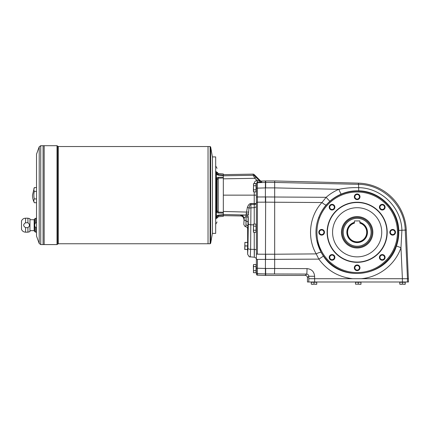 <?xml version="1.0" encoding="UTF-8"?>
<svg xmlns="http://www.w3.org/2000/svg" width="430" height="430" viewBox="0 0 430 430"><rect width="100%" height="100%" fill="white"/><g stroke="black" fill="none" stroke-linecap="round" stroke-linejoin="round"><path stroke-width="0.64" d="M357.153 202.519A29.767 29.767 0 0 1 382.937 247.175A29.767 29.767 0 0 1 331.374 247.175A29.767 29.767 0 0 1 357.153 202.519M357.153 202.245A30.041 30.041 0 0 1 383.173 247.309A30.041 30.041 0 0 1 331.138 247.309A30.041 30.041 0 0 1 357.153 202.245M354.422 220.929L354.422 223.127A9.557 9.557 0 0 0 349.375 237.844A9.557 9.557 0 0 0 364.936 237.844A9.557 9.557 0 0 0 359.888 223.127L359.888 220.929L354.422 220.929M354.422 222.632A10.03 10.03 0 0 0 348.966 238.08A10.03 10.03 0 0 0 365.344 238.08A10.03 10.03 0 0 0 359.888 222.632M36.523 227.62L35.669 227.62L35.669 232.178L34.722 231.63L34.722 218.741L36.523 218.193M35.669 227.62C34.411 226.013 34.411 224.395 35.669 222.756L35.669 218.193M27.928 227.62L25.574 227.62C23.037 225.992 23.037 224.369 25.574 222.756L25.574 218.193L27.928 218.193L27.928 222.756C29.971 224.379 29.971 225.997 27.928 227.62L27.928 232.178L29.966 231.63L29.966 218.741L27.928 218.193M27.928 222.756L25.574 222.756M36.523 222.756L35.669 222.756M25.574 218.193C23.645 218.29 22.285 219.219 21.5 220.982L21.5 229.394C22.29 231.152 23.65 232.076 25.574 232.178L25.574 227.62M212.404 157.074L212.404 233.216M223.331 175.596L218.225 175.155L218.295 174.661L223.331 175.128L223.331 178.015L218.295 178.171L217.096 179.563L217.048 210.168L217.048 180.122L216.322 179.047A1.365 1.091 -0 0 1 217.048 180.009L217.048 180.073M223.331 212.275L223.331 213.135L218.225 213L216.414 212.399L216.322 211.237A1.365 1.086 -0 0 0 217.048 210.281L217.386 211.383L218.295 212.119L223.331 212.275L223.331 178.015M223.331 213.135L223.331 215.161L218.295 215.629L217.386 216.188L216.365 218.332C216.365 224.659 216.365 224.659 216.365 218.332L216.322 217.962A1.365 0.822 -0 0 0 217.048 217.236M216.322 217.962L216.414 216.059L218.225 215.134L218.295 216.774L223.331 216.333L223.331 215.161M223.331 175.128L223.331 173.956L218.295 173.516L217.048 172.156M216.322 179.047L216.414 177.891L218.225 177.289L223.331 177.155M218.225 175.155L216.414 174.231L216.414 177.891L217.386 178.907M216.344 173.951L216.322 172.328A1.365 0.828 -0 0 1 217.048 173.053L217.386 174.102L218.064 174.612M216.322 172.328L216.365 171.957L217.048 172.941C217.048 166.824 217.048 166.824 217.048 172.941L217.386 174.102L216.414 174.231M218.225 177.289L218.225 213M217.386 216.188L216.414 216.059L216.414 212.399L217.386 211.383M218.225 215.134L223.331 214.694M216.414 216.059L216.231 217.096L217.096 216.822M216.285 215.048L216.252 214.747M216.285 175.241L216.344 174.806M212.571 233.382L215.683 233.382L215.683 156.907L212.571 156.907M216.365 171.957C216.365 165.631 216.365 165.631 216.365 171.957L215.683 170.979M216.322 211.237L217.048 210.281M341.205 194.113C337.082 195.854 333.315 198.219 329.912 201.208L326.198 204.965C322.962 208.722 320.458 212.957 318.684 217.671C315.797 225.255 315.212 233.012 316.921 240.94L321.102 252.372A5.187 1.048 -28.5 0 0 316.211 253.899L318.834 259.118L323.43 256.13C340.861 283.59 387.188 277.06 396.438 245.987C398.207 240.961 398.975 235.769 398.755 230.405C398.244 209.453 379.824 191.151 358.84 190.834C352.686 190.641 346.811 191.732 341.205 194.113A5.187 0.333 67.1 0 1 338.84 189.329C345.376 188.007 351.987 187.453 358.674 187.663A5.461 0.382 91.3 0 0 358.416 184.325C382.904 184.373 404.608 205.551 405.232 230.077L406.264 230.034L408.5 281.994L307.45 281.994L307.45 277.624A2.193 2.182 -45 0 0 305.268 275.442L265.665 275.442L265.665 273.953L306.638 274.066C307.95 274.211 308.67 274.947 308.794 276.28L314.626 276.28C314.169 271.647 311.632 269.089 307.02 268.616L274.673 268.497L274.485 273.953M274.673 254.227L316.211 253.899C306.827 238.096 309.326 215.946 321.952 202.53L326.139 197.311C329.944 193.968 334.18 191.307 338.84 189.329L274.673 187.878L274.657 182.433L265.665 182.433L265.665 187.888L274.673 187.888L274.673 268.497L265.665 268.497L265.665 273.953M265.665 187.883L257.43 188.147L257.43 182.696L265.665 182.433L265.665 180.944L265.391 180.944L265.391 202.159L257.43 202.191L257.43 196.983L257.43 202.191L256.377 202.401L256.377 274.066A1.097 1.091 -90 0 0 257.43 275.162L265.391 275.442L265.665 196.962L256.377 196.983L256.377 206.835M406.264 230.034A49.16 49.16 0 0 0 358.448 183.142L358.416 184.325L274.657 182.433L274.673 180.944L265.665 180.944M314.002 284.176L316.733 284.289L316.733 282.268L311.272 282.268L311.272 284.176L312.637 284.289L314.002 284.176L314.002 282.268M311.272 284.176L316.733 284.176M311.626 281.994L316.491 282.268M316.378 281.994L311.519 282.268M358.249 284.176L360.98 284.289L360.98 282.268L355.519 282.268L355.519 284.176L358.249 284.176L358.249 282.268M355.519 284.176L360.98 284.176M360.679 282.214L355.814 282.214L360.732 282.268M402.491 284.176L405.221 284.289L405.221 282.268L399.76 282.268L399.76 284.176L401.125 284.289L402.491 284.176L402.491 282.268M399.76 284.176L405.221 284.176M404.92 282.214L400.061 282.214L404.979 282.268M358.84 190.834A5.187 0.328 -87.9 0 1 358.674 187.663C381.34 187.883 401.324 207.523 401.91 230.249L400.97 247.696L396.438 245.987M326.198 204.965A5.187 0.994 40.9 0 1 321.952 202.53L265.665 202.165M329.912 201.208A5.187 0.274 48.6 0 1 326.139 197.311L265.665 196.956M316.921 240.94A41.151 41.151 0 0 0 378.443 267.508A41.151 41.151 0 0 0 383.512 200.681A41.151 41.151 0 0 0 318.684 217.671L319.49 217.978C316.797 225.438 316.217 233.033 317.765 240.757L316.921 240.94M321.102 252.372L323.43 256.13M305.268 275.442L306.638 274.066A5.461 0.382 -89.8 0 0 307.02 268.616M358.448 183.142L274.673 180.944M265.665 275.442L265.391 275.442M319.49 217.978A40.291 40.291 0 0 1 382.958 201.342A40.291 40.291 0 0 1 377.997 266.767A40.291 40.291 0 0 1 317.765 240.757M333.669 208.803A2.29 2.29 0 0 0 333.669 205.567A2.29 2.29 0 0 0 330.433 205.567A2.29 2.29 0 0 0 330.433 208.803A2.29 2.29 0 0 0 333.669 208.803M334.051 205.18A2.833 2.833 0 0 1 332.782 209.921A2.833 2.833 0 0 1 329.31 206.448A2.833 2.833 0 0 1 334.051 205.18M323.94 232.286A2.29 2.29 0 0 0 321.651 230.002A2.29 2.29 0 0 0 319.361 232.286A2.29 2.29 0 0 0 321.651 234.576A2.29 2.29 0 0 0 323.94 232.286M321.651 229.453A2.833 2.833 0 0 1 324.107 233.705A2.833 2.833 0 0 1 319.194 233.705A2.833 2.833 0 0 1 321.651 229.453M333.669 255.775A2.29 2.29 0 0 0 330.433 255.775A2.29 2.29 0 0 0 330.433 259.01A2.29 2.29 0 0 0 333.669 259.01A2.29 2.29 0 0 0 333.669 255.775M330.046 255.388A2.833 2.833 0 0 1 334.787 256.662A2.833 2.833 0 0 1 331.315 260.128A2.833 2.833 0 0 1 330.046 255.388M357.153 265.503A2.29 2.29 0 0 0 354.868 267.793A2.29 2.29 0 0 0 357.153 270.078A2.29 2.29 0 0 0 359.442 267.793A2.29 2.29 0 0 0 357.153 265.503M354.32 267.793A2.833 2.833 0 0 1 358.572 265.337A2.833 2.833 0 0 1 358.572 270.244A2.833 2.833 0 0 1 354.32 267.793M380.641 255.775A2.29 2.29 0 0 0 380.641 259.01A2.29 2.29 0 0 0 383.877 259.01A2.29 2.29 0 0 0 383.877 255.775A2.29 2.29 0 0 0 380.641 255.775M380.254 259.397A2.833 2.833 0 0 1 381.528 254.657A2.833 2.833 0 0 1 384.995 258.129A2.833 2.833 0 0 1 380.254 259.397M390.37 232.286A2.29 2.29 0 0 0 392.66 234.576A2.29 2.29 0 0 0 394.95 232.286A2.29 2.29 0 0 0 392.66 230.002A2.29 2.29 0 0 0 390.37 232.286M392.66 235.124A2.833 2.833 0 0 1 390.204 230.872A2.833 2.833 0 0 1 395.116 230.872A2.833 2.833 0 0 1 392.66 235.124M380.641 208.803A2.29 2.29 0 0 0 383.877 208.803A2.29 2.29 0 0 0 383.877 205.567A2.29 2.29 0 0 0 380.641 205.567A2.29 2.29 0 0 0 380.641 208.803M384.264 209.184A2.833 2.833 0 0 1 379.523 207.916A2.833 2.833 0 0 1 382.996 204.444A2.833 2.833 0 0 1 384.264 209.184M308.794 281.994L308.794 278.715L314.626 278.715L314.626 276.28M361.205 278.715C379.023 277.242 395.202 264.617 400.97 247.696L402.399 278.715L314.626 278.715L314.626 281.994M402.399 281.994L402.399 278.715L407.479 278.715L405.232 230.077L398.755 230.405M408.5 278.715L407.479 278.715L407.479 281.994M243.815 224.551L244.111 218.633C244.267 217.58 244.928 216.962 246.089 216.784L245.939 224.928L246.116 220.929L244.089 219.918L243.815 224.551L245.014 226.502L245.729 226.718C246.906 226.959 247.54 227.685 247.637 228.884L247.637 254.275L249.206 256.748L254.307 257.215C255.764 257.704 256.452 258.43 256.377 259.397L257.43 259.397L257.43 268.234L256.377 268.234M254.232 224.089L254.232 207.631L248.981 208.045C249.486 205.685 250.142 204.47 250.943 204.411L250.625 249.314L250.228 257.006L249.206 256.748M256.377 250.233A2.182 0.833 180 0 0 254.377 249.405C254.329 259.65 254.28 259.639 254.237 249.384L254.237 232.291M257.253 182.401L256.855 180.417C255.221 180.869 254.35 181.944 254.232 183.642L256.377 183.492L257.253 182.401L257.43 182.696A1.091 1.091 180 0 0 256.377 183.787L256.377 196.983M256.377 225.691L256.377 250.217A2.182 0.833 0 0 0 254.237 249.384L250.625 249.314A2.73 1.043 -179.2 0 1 247.949 248.271L247.637 254.275M265.391 180.944L261.693 181.073A2.188 2.182 -90 0 1 260.075 180.433L254.232 174.601A1.645 1.639 76.1 0 0 253.05 174.123L223.331 174.644M248.981 208.045L248.357 215.081A2.182 1.387 1.6 0 0 246.223 213.694L247.368 207.41L248.981 208.045M248.518 212.119L223.331 211.463M254.232 191.871L254.232 195.145L223.331 195.145M215.683 211.495L216.365 210.834L216.365 179.455L215.683 178.794M256.049 226.142L256.049 224.089L253.517 224.089L253.517 232.291L253.372 231.265L253.517 232.291L256.049 232.291L256.049 226.142L253.517 226.142L253.372 231.265M253.372 225.116L253.517 224.089L253.517 226.142M253.517 230.244L256.049 230.244M253.372 265.536L253.517 272.711L256.049 272.711L256.049 264.514L253.517 264.514L253.469 272.507M253.517 270.663L256.049 270.663M253.517 266.562L256.049 266.562M256.049 185.722L256.049 183.669L253.517 183.669L253.517 191.871L253.372 190.845L253.517 191.871L256.049 191.871L256.049 185.722L253.517 185.722L253.372 190.845M253.437 184.04L253.517 185.722M253.517 189.818L256.049 189.818M247.744 249.733L247.744 242.149M247.707 241.434L247.47 250.222L247.744 250.496M244.88 249.438L244.88 242.391L244.74 249.497L247.47 249.438M244.88 242.391L247.47 242.391M245.734 226.718L246.084 226.793L245.729 226.718L245.939 224.928A2.182 1.822 3 0 1 247.89 226.739L247.637 228.884M246.223 213.694L246.078 214.876A2.182 2.177 26.7 0 1 248.223 217.059L248.115 217.79A2.182 1.016 1.1 0 0 246.191 216.784L246.003 215.022L240.897 215.365L240.601 215.951L223.331 215.645M248.148 217.204A2.182 2.177 26.7 0 0 246.003 215.022L223.331 214.505M250.937 203.487L250.943 204.411L254.232 204.384A2.182 0.769 180 0 0 256.377 203.616L250.937 203.487C249.497 203.567 248.303 204.874 247.368 207.41M256.377 206.862L254.232 207.631L254.232 195.145L256.377 195.145M223.331 178.826L254.753 178.31L257.221 180.525L257.43 182.379L261.693 182.051A2.182 2.182 180 0 1 260.075 181.412L257.221 180.525M243.815 219.225A3.289 3.279 -63.3 0 0 240.601 215.951M244.089 219.918L244.111 218.633A3.279 3.268 26.7 0 0 240.897 215.365M248.115 217.79L248.04 221.934L246.116 220.929L246.089 216.784A3.279 0.419 90.5 0 0 245.761 215.022M254.522 175.768L255.941 177.268L254.753 178.31L253.334 175.295A1.639 1.634 -13.9 0 1 254.522 175.768L254.232 174.601M256.377 272.593A1.091 1.091 180 0 0 257.43 273.684L257.43 268.234L265.665 268.497M372.858 232.286A15.706 15.706 0 0 1 349.305 245.89A15.706 15.706 0 0 1 349.305 218.687A15.706 15.706 0 0 1 372.858 232.286M342.264 232.286A14.889 14.889 0 0 1 357.153 217.397A14.889 14.889 0 0 1 372.041 232.286A14.889 14.889 0 0 1 357.153 247.175A14.889 14.889 0 0 1 342.264 232.286M357.153 199.069A2.29 2.29 0 0 0 359.442 196.784A2.29 2.29 0 0 0 357.153 194.494A2.29 2.29 0 0 0 354.868 196.784A2.29 2.29 0 0 0 357.153 199.069M359.991 196.784A2.833 2.833 0 0 1 355.739 199.235A2.833 2.833 0 0 1 355.739 194.328A2.833 2.833 0 0 1 359.991 196.784M357.153 207.706A24.58 24.58 0 0 1 378.443 244.579A24.58 24.58 0 0 1 335.868 244.579A24.58 24.58 0 0 1 357.153 207.706M354.422 222.353A10.304 10.304 0 0 0 348.725 238.215A10.304 10.304 0 0 0 365.586 238.215A10.304 10.304 0 0 0 359.888 222.353M39.211 146.791L36.523 154.176L36.523 236.113L39.211 243.498L39.211 146.791L40.748 145.711L40.748 244.579L44.161 244.579L44.166 145.711L57.007 145.711L57.754 146.205L57.754 244.084L58.254 243.756L210.119 243.756L210.119 146.533L210.657 146.985L210.657 243.305L210.119 243.756M29.966 230.652L34.158 230.652L34.722 231.63M34.158 230.652L34.158 219.725L34.722 218.741M34.336 202.713A16.388 16.388 0 0 1 32.481 195.145L34.336 187.577A15.018 7.509 0 0 0 34.336 191.361A15.018 15.018 0 0 0 34.336 198.929A15.018 7.509 180 0 0 34.336 202.713L36.523 202.713M40.748 145.711L43.081 145.716L43.075 244.579L43.081 145.711L44.166 145.716L44.161 244.579L57.007 244.579L57.007 145.711M210.657 243.305L212.404 233.382L212.404 156.907L210.657 146.985M58.254 243.756L58.254 146.533L208.034 146.533L208.034 243.756L208.039 146.533L210.119 146.533M34.336 187.577L36.523 187.577M34.336 198.929L36.523 198.929M34.336 191.361L36.523 191.361M215.683 177.805L217.096 179.563M215.683 172.817L217.096 173.467M218.295 174.661L218.295 173.516M215.683 212.484L217.096 210.727M215.683 217.472L216.231 217.096M216.817 217.978L217.037 217.499M274.673 254.221L265.665 254.221L265.665 259.419L318.834 259.118C327.278 270.594 338.571 277.124 352.724 278.715M308.794 278.715L308.794 276.28L307.45 277.624M265.665 254.227L265.391 254.227M265.665 259.419L257.43 259.397M265.665 273.948L257.43 273.684L257.43 275.162M248.223 217.059L248.303 223.756A2.73 1.043 -179.2 0 0 250.975 224.799L253.372 224.847M257.43 202.191L257.43 254.189L265.391 254.221M256.377 188.147L257.43 188.147L257.43 196.983M216.365 218.332L215.683 219.311M256.377 231.302L256.103 225.024L256.049 231.415M256.103 271.781L256.377 271.728L256.103 265.444L256.049 271.835M256.103 190.941L256.377 190.882L256.103 184.604L256.049 190.995M244.88 245.998L247.47 245.998M244.88 245.89L247.47 245.89M244.88 242.45L247.47 242.45M248.04 221.934L247.89 226.739M260.075 180.433L260.075 181.412L255.941 177.268M261.693 181.073L261.693 182.051M253.05 174.123L253.334 175.295L223.331 175.784M248.303 223.756L247.949 248.271M257.43 254.189L256.377 253.979M357.153 218.343A13.943 13.943 0 0 1 369.23 239.257A13.943 13.943 0 0 1 345.08 239.257A13.943 13.943 0 0 1 357.153 218.343M35.669 232.178L36.523 232.178M25.574 232.178L27.928 232.178M218.295 216.774L217.048 218.134M215.683 224.32L217.048 221.955M215.683 165.969L217.048 168.334M253.372 272.163L253.517 272.711M245.014 226.502L245.729 226.718M58.254 146.533L57.754 146.205M57.754 244.084L57.007 244.579M40.748 244.579L39.211 243.498M29.966 219.725L34.158 219.725M215.957 183.244L215.683 182.97L215.957 183.244M215.957 207.045L215.683 207.319L215.957 207.045"/></g></svg>
